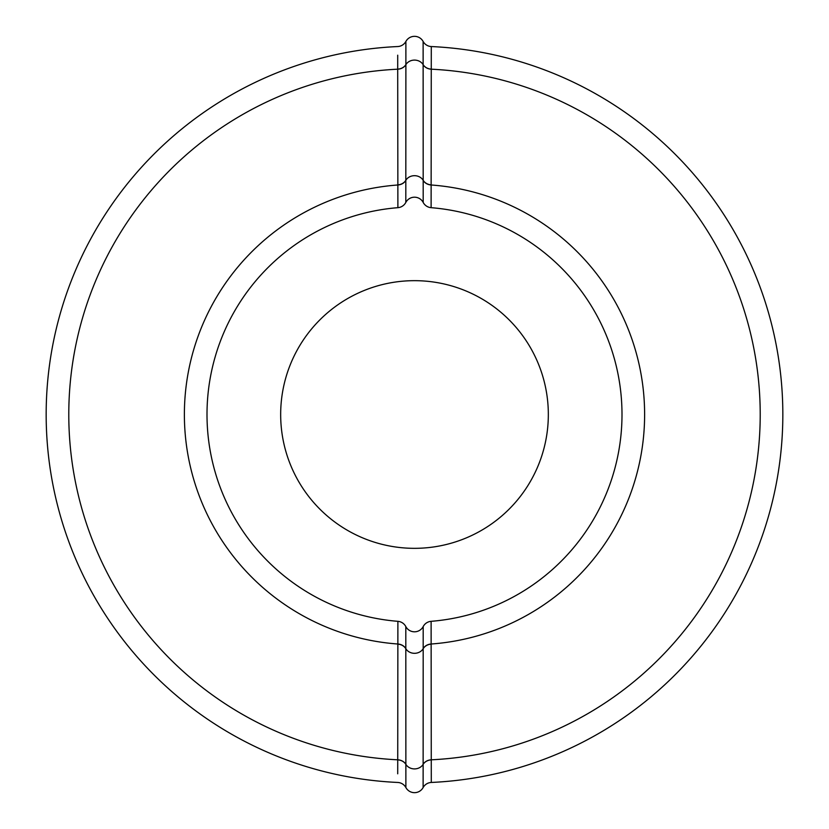 <?xml version="1.0" encoding="UTF-8"?>
<svg xmlns="http://www.w3.org/2000/svg" width="829" height="829" viewBox="0 0 829 829"><rect width="100%" height="100%" fill="white"/><g stroke="black" fill="none" stroke-linecap="round" stroke-linejoin="round"><path stroke-width="1.24" d="M431.298 69.108A9.824 8.694 180 0 1 423.111 64.61A9.824 8.694 180 0 0 414.5 60.092A9.824 8.694 180 0 0 405.889 64.61L405.878 41.45A9.824 9.824 0 0 1 423.122 41.45L423.194 202.442A9.824 9.824 0 0 0 431.111 207.675L431.287 46.548A9.824 9.824 0 0 1 423.122 41.45A9.824 9.824 0 0 0 405.878 41.45A9.824 9.824 0 0 1 397.713 46.548A368.335 368.335 0 0 0 46.165 414.5A368.335 368.335 0 0 0 397.713 782.452A9.824 9.824 0 0 1 405.878 787.55L405.806 626.558A9.824 9.824 0 0 0 397.889 621.325L397.713 773.809M405.806 626.558A9.824 9.824 0 0 0 423.194 626.558L423.122 787.55A9.824 9.824 0 0 1 431.287 782.452L431.111 621.325A9.824 9.824 0 0 0 423.194 626.558M423.122 787.55A9.824 9.824 0 0 1 405.878 787.55A9.824 9.824 0 0 0 423.122 787.55A9.824 9.824 0 0 1 405.878 787.55A9.824 9.824 0 0 0 397.713 782.452M423.194 202.442A9.824 9.824 0 0 0 405.806 202.442L405.889 64.61A9.824 8.694 -0 0 1 397.702 69.108L397.889 207.675A9.824 9.824 0 0 0 405.806 202.442M397.713 55.191L397.702 69.108M431.111 621.325A207.499 207.499 0 0 0 621.999 414.5A207.499 207.499 0 0 0 431.111 207.675M397.889 207.675A207.499 207.499 0 0 0 207.001 414.5A207.499 207.499 0 0 0 397.889 621.325M414.5 280.668A133.832 133.832 0 0 0 280.668 414.5A133.832 133.832 0 0 0 414.5 548.332A133.832 133.832 0 0 0 548.332 414.5A133.832 133.832 0 0 0 414.5 280.668M431.287 773.809L431.287 782.452A368.335 368.335 0 0 0 782.835 414.5A368.335 368.335 0 0 0 431.287 46.548L431.287 55.191M431.298 759.892A9.824 8.694 180 0 0 423.111 764.39A9.824 8.694 0 0 1 414.5 768.908A9.824 8.694 0 0 1 405.889 764.39A9.824 8.694 0 0 0 397.702 759.892M405.889 764.307A9.824 8.684 -0 0 0 397.702 759.81A345.714 345.714 0 0 1 68.786 414.5A345.714 345.714 0 0 1 397.702 69.19A9.824 8.684 0 0 0 405.889 64.693M431.194 644.154A9.824 8.684 -179.9 0 0 423.163 648.713A9.824 8.694 0 0 1 414.5 653.314A9.824 8.694 0 0 1 405.837 648.713A9.824 8.684 -0.1 0 0 397.806 644.154M405.837 648.579A9.824 8.684 -0.2 0 0 397.806 644.009A230.12 230.12 0 0 1 184.38 414.5A230.12 230.12 0 0 1 397.806 184.991A9.824 8.684 0.2 0 0 405.837 180.421M423.163 648.579A9.824 8.684 -179.8 0 1 431.194 644.009A230.12 230.12 0 0 0 644.62 414.5A230.12 230.12 0 0 0 431.194 184.991A9.824 8.684 179.8 0 1 423.163 180.421M423.111 764.307A9.824 8.684 180 0 1 431.298 759.81A345.714 345.714 0 0 0 760.214 414.5A345.714 345.714 0 0 0 431.298 69.19A9.824 8.684 180 0 1 423.111 64.693M405.878 41.45A9.824 9.824 0 0 1 423.122 41.45A9.824 9.824 0 0 0 431.287 46.548M397.806 184.846A9.824 8.684 0.1 0 0 405.837 180.287A9.824 8.694 180 0 1 414.5 175.686A9.824 8.694 180 0 1 423.163 180.287A9.824 8.684 179.9 0 0 431.194 184.846"/></g></svg>

